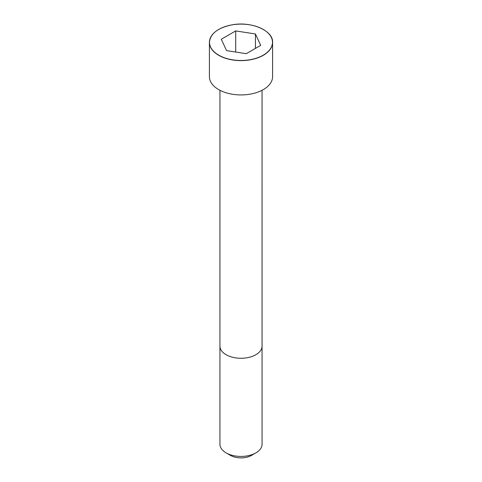 <?xml version="1.0" encoding="UTF-8"?>
<svg xmlns="http://www.w3.org/2000/svg" width="482" height="482" viewBox="0 0 482 482"><rect width="100%" height="100%" fill="white"/><g stroke="black" fill="none" stroke-linecap="round" stroke-linejoin="round"><path stroke-width="0.72" d="M218.695 29.462A31.589 18.238 0 0 0 209.411 42.38L209.411 76.692A31.589 18.238 0 0 0 228.908 93.544A31.589 18.238 0 0 0 263.341 89.592A31.589 18.238 0 0 0 272.589 76.692L272.589 42.38A31.589 18.238 0 0 0 263.305 29.462M255.894 452.869L255.894 452.869A21.063 12.158 0 0 0 262.063 444.271L262.063 346.106A21.063 12.158 0 0 1 255.894 354.704A21.063 12.158 0 0 1 232.939 357.343A21.063 12.158 0 0 1 219.937 346.106L219.937 444.271A21.063 12.158 0 0 0 226.106 452.869A21.063 12.158 0 0 0 255.894 452.869L251.55 455.376L255.894 452.869M226.106 452.869L230.45 455.376A14.918 8.616 0 0 0 251.55 455.376M226.57 50.634L246.284 53.683L260.714 45.35L255.43 33.969L235.716 30.92L221.286 39.253L226.57 50.634M255.43 33.969L255.43 48.399M235.716 30.92L235.716 52.05M263.341 55.279A31.589 18.238 0 0 0 272.589 42.38C273.39 30.74 251.532 21.13 232.222 24.817C217.858 27.775 210.254 33.626 209.411 42.38A31.589 18.238 0 0 0 228.908 59.232A31.589 18.238 0 0 0 263.341 55.279M263.268 55.159A31.493 18.183 0 0 0 249.152 24.739A31.493 18.183 0 0 0 210.58 47.007A31.493 18.183 0 0 0 263.268 55.159M219.943 90.291L219.937 346.106M262.057 90.291L262.063 346.106"/></g></svg>

